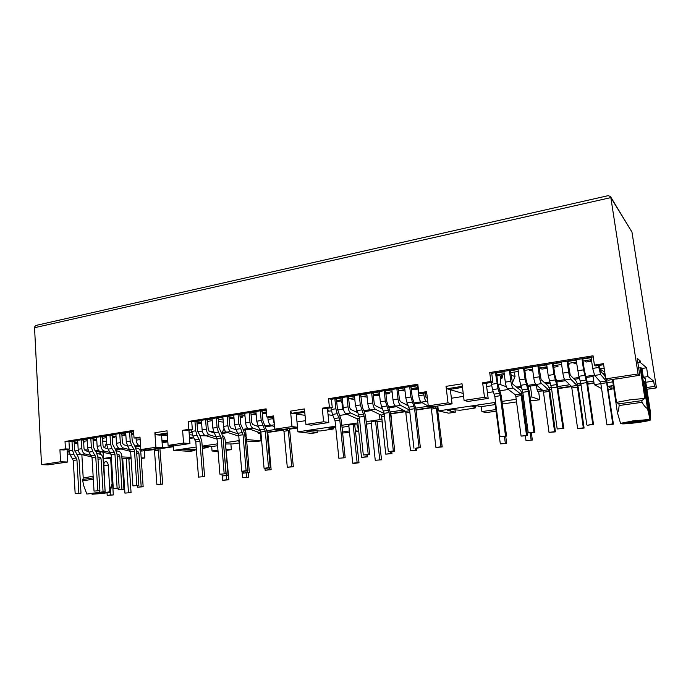 <?xml version="1.0" encoding="UTF-8"?>
<svg xmlns="http://www.w3.org/2000/svg" width="691" height="691" viewBox="0 0 691 691"><rect width="100%" height="100%" fill="white"/><g stroke="black" fill="none" stroke-linecap="round" stroke-linejoin="round"><path stroke-width="1.04" d="M81.858 454.643L83.205 478.008L82.713 480.824L93.32 479.183M82.635 479.502L93.242 477.852M97.863 456.932L100.273 457.494L101.059 458.781L103.071 491.811L86.85 494.065L103.823 491.975M82.713 480.824L83.775 485.885M609.972 386.07L610.231 386.925L609.065 387.297L612.191 389.05L611.708 385.811M609.324 386.165L609.436 386.925L610.084 386.83M474.536 406.222L474.907 407.042L474.061 407.327L475.719 407.785L474.285 408.165L460.094 410.264L454.177 409.78M473.957 406.308L474.043 407.034L474.631 406.947M450.195 409.849L450.584 410.661L449.789 410.929L455.309 412.19L455.058 410.091M449.625 409.936L449.711 410.644L450.282 410.558M331.438 427.522L331.939 428.299L331.36 428.506L333.684 428.852L332.604 429.137L320.097 430.985L313.377 430.735M330.929 427.599L331.507 428.204M310 430.718L310.527 431.478L309.983 431.676L317.307 432.54L317.169 431.08M309.499 430.787L310.069 431.383M168.094 445.41L183.564 443.061L189.947 443.536L174.59 445.859L168.094 445.41L167.041 430.821L154.87 432.765L155.89 447.267L140.834 449.556L139.988 437.075L134.045 438.016L133.536 430.381L65.023 441.497L65.429 448.882L59.927 449.755L60.575 461.761L41.52 464.654L34.55 327.707C34.576 326.472 35.474 325.616 37.262 325.141L608.192 195.657L610.429 196.494L610.844 197.609L638.069 373.961L605.748 378.867L603.485 363.647L594.433 365.081L593.068 355.787L489.72 372.561L490.869 381.484L482.638 382.788L484.486 397.308L464.084 400.409L462.029 383.799L446.032 386.355L448.027 402.853L428.265 405.859L426.589 391.667L418.806 392.903L421.208 393.525L426.71 392.652M418.806 392.903L417.796 384.231L328.545 398.724L329.382 407.068L322.248 408.2L325.159 408.692L332.25 407.578L331.412 399.277L417.917 385.276M594.433 365.081L595.797 365.945L603.64 364.701M482.638 382.788L484.685 383.496L492.864 382.201L491.724 373.33L593.232 356.901M183.564 443.061L182.605 430.32L186.138 430.657L192.348 429.672L191.752 421.881L266.199 409.832M305.042 415.343L296.24 414.021L297.501 427.254L280.477 429.837L274.819 429.18L273.61 415.904L266.838 416.975L270 417.407L273.688 416.828M134.045 438.016L140.048 437.939M59.927 449.755L63.909 449.962L69.394 449.098L68.988 441.756L133.596 431.296M189.947 443.536L188.928 430.217M189.092 432.376L191.683 432.618M206.54 435.9L199.777 435.667M192.392 435.01L189.274 434.734M305.56 420.672L297 421.985M272.194 425.803L265.681 426.805M249.848 429.241L243.482 430.217M227.961 432.601L221.751 433.559M221.068 432.376L226.112 431.918M242.982 429.318L248.043 428.532M265.189 425.889L270.449 425.077M209.002 431.193L213.649 431.65M197.73 431.771L202.308 431.063M297.501 427.254L291.982 426.572L290.531 411.136L291.671 413.33L294.945 413.823L304.748 412.277M274.819 429.18L291.982 426.572M266.838 416.975L266.104 408.856L188.246 421.493L188.85 429.327L182.605 430.32M322.248 408.2L323.604 421.769L305.923 424.455L304.429 408.925L290.531 411.136M197.065 424.015L201.617 423.289M191.476 430.631L191.243 429.854M223.988 428.403L222.329 432.506M262.286 413.382L266.501 413.235M251.161 414.384L256.206 414.885M242.558 415.766L242.671 417.053L240.062 416.716M240.123 417.459L242.671 417.053M229.162 418.815L234.033 418.435M211.584 420.75L212.241 420.828M218.434 421.553L223.279 422.115M191.752 421.881L188.246 421.493M192.348 429.672L188.85 429.327M154.87 432.765L156.123 434.786L160.027 435.114L167.265 433.974M167.196 433.032L156.123 434.786M239.155 440.616L225.387 442.663M217.44 443.847L202.187 446.127M196.184 447.025L173.743 450.368L173.406 445.773M245.607 429.888L246.126 435.926M257.691 431.935L258.477 433.542L260.991 433.49M246.67 441.022L255.48 441.661L261.051 440.841L246.54 439.536M261.051 440.841L260.412 433.577M291.671 413.33L304.653 411.283M41.52 464.654L48.042 464.862L67.787 462.02L60.575 461.761M67.096 449.461L67.787 462.02M69.394 449.098L65.429 448.882M68.988 441.756L65.023 441.497M140.834 449.556L147.52 449.953L162.471 447.69L155.89 447.267M162.471 447.69L161.582 435.244L167.395 435.736M189.489 437.602L193.359 437.93L189.559 438.509M193.255 436.617L193.359 437.93M332.976 415.507L328.061 414.721M305.923 424.455L311.313 425.164L328.838 422.512L323.604 421.769M327.422 408.338L328.838 422.512M332.25 407.578L329.382 407.068M331.412 399.277L328.545 398.724M428.265 405.859L432.514 406.826L452.078 403.864L448.027 402.853M446.032 386.355L446.991 388.748L449.409 389.456L462.478 387.392M452.078 403.864L450.359 389.733L463.229 393.473M462.339 386.321L446.991 388.748M464.084 400.409L467.98 401.462L488.166 398.405L484.486 397.308M486.222 383.255L488.166 398.405M492.864 382.201L490.869 381.484M491.724 373.33L489.72 372.561M605.748 378.867L608.071 380.257L616.484 378.798M637.767 362.127L638.544 362.775L640.358 362.49L640.091 360.771L637.171 358.275L639.797 375.265L616.51 378.988M639.797 375.265L638.069 373.961M67.191 451.197L68.884 451.283M68.927 451.62L67.208 451.534M67.243 452.199L68.979 451.931M67.347 454.013L69.705 454.125M76.856 454.471L81.858 454.704M99.677 451.353L95.678 451.603M121.175 449.029L115.475 449.599M167.835 441.851L162.117 442.732M140.601 446.041L135.203 446.87M161.936 440.245L167.758 440.694M115.112 449.046L119.102 448.433M134.659 446.032L138.805 445.393M162.048 441.808L167.766 440.918M84.276 449.824L88.016 450.022M94.866 450.402L98.778 450.61M74.783 451.016L78.333 450.463M77.824 443.138L74.3 443.708M106.621 442.603L104.548 447.828M93.069 440.469L96.8 440.728M102.734 441.134L106.544 441.394M83.741 443.847L84.103 441.255M173.743 450.368L189.757 451.353L194.983 450.584L194.897 449.461M105.645 437.792L106.328 437.844M114.17 436.695L114.231 437.636L112.236 437.481M113.022 436.608L116.062 436.842M121.936 435.529L125.9 435.762M125.848 435.019L123.888 434.855M131.791 434.527L133.812 434.492M133.769 433.844L131.731 433.68M112.262 437.947L114.231 437.636M83.153 478.086L93.138 476.185M99.228 454.022L99.063 451.378M100.316 451.62L100.48 454.324M141.301 449.582L141.405 451.076L153.29 449.28M159.923 448.278L173.441 446.239M141.405 451.076L154.102 449.634M173.476 446.706L160.062 448.735M594.035 383.203L587.652 384.17M581.088 385.163L577.944 385.638M571.5 386.606L558.233 388.61M551.703 389.594L549.57 389.923M543.152 390.89L537.607 391.356L537.054 389.715L541.217 389.085M390.614 413.918L405.876 411.62M416.042 410.083L431.029 407.82M437.334 406.869L437.887 406.783M267.667 432.488L283.569 430.087M289.702 429.154L297.527 427.979M217.95 450.143L212.051 451.007L218.054 451.396M226.458 450.368L231.355 449.651L226.372 449.305M640.091 360.771L638.544 362.775M593.042 376.44L586.305 377.485M579.55 378.521L574.351 379.316M565.575 380.672L556.868 382.011L563.813 428.411L557.179 428.964L551.47 387.953L548.196 375.412L546.667 364.442M550.122 383.047L545.665 383.73M536.622 385.12L528.149 386.424M521.411 387.461L517.654 388.04M508.351 389.474L500.103 390.743M493.374 391.78L487.431 392.687M605.048 374.168L603.424 374.418M594.916 375.731L592.982 376.025L594.251 384.662L600.85 383.669M650.283 420.093L621.926 423.859C627.428 424.144 648.193 421.406 650.283 420.093L650.11 410.031L645.247 378.737L643.33 377.277L647.968 376.586L646.595 367.767L641.965 368.484L641.213 367.871L638.657 367.897M646.595 367.767L640.358 362.49M604.737 372.095L599.624 368.873L604.15 368.156M516.488 387.115L521.04 386.407M527.777 385.371L535.603 384.161M544.603 382.779L549.777 381.976M556.523 380.94L564.659 379.679M573.392 378.331L579.213 377.433M585.977 376.388L594.424 375.083M602.88 373.779L604.945 373.468M506.365 386.735L500.025 384.455L500.863 377.994L499.869 375.446L496.872 375.93M486.645 386.554L491.569 385.785M498.047 384.766L500.025 384.455M536.432 385.155L537.054 389.715M549.051 387.893L551.409 387.539M557.931 386.545L569.747 384.749M577.434 383.583L580.785 383.073M587.341 382.08L593.733 381.112M537.607 391.356L542.927 390.553M549.492 389.56L551.651 389.232M558.181 388.247L571.284 386.26M577.866 385.267L581.036 384.792M587.6 383.799L593.984 382.831M500.932 374.211L501.908 378.392L500.863 377.994M499.723 374.323L499.869 375.446M514.406 372.043L515.011 376.63L510.995 374.988M517.853 371.49L518.328 371.698M525.091 370.324L524.97 371.628M528.684 369.745L531.094 370.842L532.752 370.575M539.619 367.992L541.943 369.106L546.97 368.303L544.698 367.171M546.771 366.835L546.97 368.303M557.758 365.073L557.965 366.541L555.78 365.392M568.848 363.285L569.056 364.762L568.322 364.347M573.046 362.611L575.085 363.794L576.631 363.552M584.396 360.788L586.331 361.998L591.556 361.16L589.665 359.942M591.341 359.666L591.556 361.16M503.324 373.822L501.908 378.392M515.011 376.63L512.221 383.211M553.75 367.215L557.965 366.541M568.391 364.865L569.056 364.762M616.527 402.404L618.903 403.855L619.153 405.522L642.025 402.317L641.766 400.633L644.884 398.379L629.691 399.882L616.527 402.404L613.09 379.497M650.663 417.779L645.791 386.39L644.47 381.553L649.523 417.2L649.134 419.532L633.327 420.828L620.561 423.341L617.417 412.717L612.459 379.601M617.417 412.717C618.169 411.819 618.747 409.426 619.153 405.522M644.884 398.379L640.16 367.845M649.523 417.2L647.519 408.571C645.955 407.949 644.124 405.859 642.025 402.317M647.519 408.571L641.213 367.871M620.561 423.341L649.134 419.532M621.926 423.859L621.598 423.203M641.766 400.633L618.903 403.855M463.583 396.358L451.396 398.232M422.236 402.723L414.635 403.89M407.966 404.917L406.844 405.09M396.608 406.662L389.206 407.802M382.546 408.822L381.985 408.908M371.559 410.514L364.338 411.629L362.386 407.44L360.754 395.304L359.761 395.088L366.783 393.948M354.431 395.943L347.513 397.066L348.523 397.273L349.551 407.146L350.51 409.348L357.67 412.648M347.072 414.28L340.024 415.369M390.38 411.991L403.138 410.057M415.792 408.131L428.429 406.213M390.57 413.572L405.565 411.309M415.999 409.737L430.726 407.509M437.256 406.524L437.844 406.429M340.758 399.899L342.088 403.276L342.796 403.406M349.257 398.603L354.837 399.744M362.3 396.513L367.12 397.118M373.339 395.347L375.36 395.796L379.609 395.114M379.609 395.079L376.129 394.285M389.059 392.203L389.214 393.576L385.785 392.764L392.091 391.719M390.89 391.909L392.151 392.212M398.638 390.665L398.577 391.987M400.59 390.355L405.03 391.046M411.266 389.016L413.702 389.655L417.96 388.973M417.943 388.86L414.911 388.048M357.048 411.249L357.247 411.681M363.889 410.661L370.065 409.703M380.378 408.113L382.106 407.845M388.765 406.818L395.183 405.833M405.315 404.27L407.535 403.924M414.211 402.896L420.879 401.868M385.932 394.103L389.214 393.576M425.57 392.834L426.874 394.051M336.681 401.626L340.862 400.953M327.715 411.257L331.317 410.869M337.571 409.884L343.522 409.392M355.01 411.421L356.841 411.75M328.242 411.344L327.715 408.295M342.209 409.158L342.088 403.276M267.02 430.726L276.158 429.336M258.477 433.542L260.965 433.162M267.581 432.169L283.189 429.811M289.615 428.835L297.493 427.643M234.024 418.34L229.844 417.813M242.714 415.74L245.003 416.051M256.119 413.9L255.083 413.754M266.458 412.786L263.625 412.38M196.356 449.305L186.492 449.098L182.398 449.703L184.981 449.867L185.128 449.297M184.981 449.867L184.938 449.331M205.02 446.343L205.262 447.215L208.112 447.466L202.368 448.416M202.256 446.922L204.191 447.017L204.147 446.472M204 447.042L203.957 446.498M217.596 445.721L211.696 446.593L205.65 446.248L202.238 446.749M211.696 446.593L212.051 451.007M239.354 442.94L232.634 443.933L225.931 443.985M239.207 441.247L238.766 441.316L239.216 441.359M112.106 483.631L110.715 458.876L111.769 475.762L112.503 479.079L112.192 483.38L109.8 490.066L108.254 465.173C107.943 462.892 107.079 461.709 105.645 461.614C104.453 461.925 103.875 463.065 103.883 465.026L105.118 491.75M91.877 493.668L92.05 494.203C99.236 493.901 110.361 492.597 110.128 492.078L109.463 491.888L109.8 490.066M109.463 491.888L92.05 494.203M99.305 490.688L99.4 492.303L105.084 491.914M646.802 388.739L647.432 389.18L656.45 387.876L631.963 232.064L610.438 196.494M110.543 458.764L103.477 458.461L111.311 457.287M103.106 452.285L103.477 458.461M141.232 458.504L144.851 457.978L141.189 457.805M131.022 457.33L121.858 456.898M144.851 457.978L144.384 451.102M131.057 492.605L124.933 493.089L131.057 492.605L128.802 458.306L128.336 458.254M128.336 458.288L122.713 458.746M122.808 460.189L122.074 460.292M601.576 388.558L594.251 384.662M607.259 382.702L612.796 381.873M643.33 377.277L641.965 368.484M656.45 387.876L654.489 386.39L653.66 381.087L647.968 376.586M613.349 385.569L608.071 386.347L609.004 386.874L608.909 386.226M609.004 386.874L609.177 386.183M646.612 387.539L654.489 386.39M653.66 381.087L645.791 382.253M455.309 412.19L448.666 413.166L438.37 410.903L437.792 406.032M530.481 400.063L532.597 400.789L539.749 399.735L531.897 396.954L530.092 397.221M523.588 398.189L522.5 398.353M516.194 399.294L502.029 401.402M495.568 402.369L438.37 410.903M531.897 396.954L530.429 386.079M539.749 399.735L538.626 391.572M523.692 398.914L522.595 399.07M516.548 401.912L506.745 403.363L502.253 403.121M495.654 403.086L494.488 403.259L495.084 403.423M495.231 404.572L481.273 406.636L478.63 406.135M478.638 406.248L477.36 405.807L471.996 406.602L473.542 406.999L473.465 406.386M473.542 406.999L473.706 406.351M454.186 409.875L452.804 409.461L447.552 410.238L449.202 410.618L449.124 410.005M449.202 410.618L449.366 409.97M481.273 406.636L481.895 411.594L486.067 412.631L496.086 411.18M495.879 409.556L481.895 411.594M317.307 432.54L311.442 433.404L297.89 431.849L297.458 427.263M382.019 419.938L380.015 419.601L366.178 421.665M357.878 422.909L341.846 425.293M335.61 426.226L297.89 431.849M380.015 419.601L379.445 414.306M391.719 421.562L390.873 413.883M381.553 459.817L375.256 460.275L381.553 459.817L377.044 421.268M377.053 421.337L375.343 420.992L371.119 421.821M371.292 423.41L366.437 424.127M348.756 424.948L352.721 463.229L354.638 463.341L359.018 462.763L354.682 424.594M354.69 424.654L352.894 424.334L348.774 425.146M335.766 427.772L334.902 427.539M334.91 427.599L328.32 427.988L330.428 428.265L330.367 427.686M330.428 428.265L330.583 427.651M313.386 430.795L311.434 430.502L306.804 431.193L308.989 431.443L308.937 430.873M308.989 431.443L309.145 430.839M349.378 430.951L342.529 431.953M348.895 426.261L342.045 427.271M342.632 433.015L349.534 432.48M355.753 431.573L358.318 431.201L355.675 430.847M608.287 389.629L612.191 389.05M358.318 431.201L357.653 424.896M231.355 449.651L230.898 444.088M205.357 446.999L205.305 446.3M186 449.167L186.337 449.824L186.285 449.124M186.337 449.824L194.983 450.584M204.191 447.017L205.072 446.982M222.321 475.952L222.666 480.28L228.885 479.804L225.508 443.847M185.171 449.841L186.052 449.806M358.093 424.965L355.044 424.844M382.244 421.968L377.398 421.527M131.091 458.306L128.811 458.383M112.167 476.85L110.836 460.914M185.559 449.236L185.603 449.867M204.571 446.403L204.622 447.042M331.68 427.487L331.749 428.23M610.067 386.053L610.196 386.891M474.708 406.204L474.803 406.99M450.377 409.823L450.472 410.601M310.25 430.674L310.319 431.417M136.075 438.172L136.205 440.158C136.55 443.095 137.595 444.918 139.357 445.617L140.593 445.937M140.195 440.124L140.031 437.939M159.854 448.088L162.731 484.132L156.9 484.641L154.525 450.739L153.765 449.409L152.797 449.15M156.676 448.571L157.634 448.822L158.386 450.152L160.796 484.123L156.9 484.641M160.796 484.123L162.731 484.132M72.002 441.264L72.503 450.169L73.885 454.445L70.223 455.015L68.746 449.202M75.164 493.65L81.002 493.141L75.164 493.65L73.289 460.482L70.223 455.015M77.686 440.694L72.736 441.489L74.179 441.584L74.671 450.282L77.703 455.697L79.102 460.016L81.002 493.141M73.885 454.445L76.951 459.93L78.843 493.158M88.629 451.517L85.183 450.696L84.034 448.813L83.525 440.081L82.091 439.977L87.101 439.174M103.071 491.811L105.118 491.802L103.097 458.867C102.821 456.38 101.897 454.851 100.325 454.281L96.887 453.469M81.365 439.752L81.875 448.692C82.194 451.56 83.283 453.313 85.123 453.978L91.221 455.395M85.123 453.978L81.426 454.548L91.946 456.967M81.426 454.548C79.577 453.892 78.489 452.13 78.178 449.271L77.668 440.348M129.58 431.953L130.184 441.1L131.558 445.522L127.671 446.127L126.289 441.713L125.693 432.575M127.671 446.127L130.659 451.784L132.914 485.903L138.865 485.384L132.914 485.903M131.558 445.522L133.907 449.167L130.02 449.755M136.827 485.376L134.538 451.197L133.907 449.167M133.622 431.65L130.279 432.186L131.644 432.307L132.24 441.247L135.194 446.852L136.576 451.309L138.865 485.384M96.61 437.628L91.54 438.448L92.957 438.552L93.484 447.327L96.49 452.804L97.88 457.174L99.91 490.601L94.028 491.12L99.91 490.601M94.028 491.12L92.041 457.641L88.992 452.113L87.61 447.794L87.083 438.828M90.815 438.224L91.35 447.207L92.732 451.534L95.773 457.079L97.794 490.61M119.742 433.542L120.329 442.646C120.666 445.565 121.728 447.371 123.508 448.062L129.986 449.703M123.508 448.062L119.664 448.649C117.876 447.967 116.814 446.17 116.477 443.259L115.898 434.164M136.576 451.37L138.14 451.767L136.619 452M119.664 448.649L130.616 451.404M137.25 485.6L137.362 487.241L141.18 486.732L138.908 453.089L138.14 451.767M137.362 487.241L143.149 486.74L140.869 453.192C140.584 450.662 139.677 449.098 138.157 448.502L135.738 447.872M141.18 486.732L143.149 486.74M127.429 445.73L123.534 444.719L122.402 442.793L121.823 433.888L120.441 433.775L125.719 432.929M100.359 436.677L100.912 445.704C101.24 448.589 102.311 450.377 104.125 451.05L110.413 452.57M104.125 451.05L100.359 451.629C98.537 450.955 97.466 449.176 97.137 446.291L96.593 437.291M117.029 454.177L119.025 454.661L117.081 454.954M100.359 451.629L111.087 454.212M118.092 488.166L118.196 489.798L121.936 489.297L119.793 455.956L119.025 454.661M118.196 489.798L123.948 489.297L121.806 456.06C121.521 453.546 120.605 452 119.059 451.422L116.123 450.696M121.936 489.297L123.948 489.297M107.839 448.64L104.168 447.742L103.028 445.833L102.484 437.014L101.076 436.911L106.215 436.081M109.999 435.114L110.569 444.183L111.951 448.554L108.142 449.15L106.76 444.779L106.198 435.736M108.142 449.15L111.156 454.738L113.281 488.537L119.189 488.019L113.281 488.537M111.951 448.554L114.335 452.156L110.525 452.735M117.116 488.019L114.965 454.168L114.335 452.156M115.915 434.509L110.715 435.356L112.106 435.46L112.668 444.322L115.647 449.858L117.038 454.272L119.189 488.019M133.726 433.274L131.731 433.594M125.822 434.544L121.91 435.175M116.019 436.125L112.192 436.738M106.319 437.679L102.562 438.284M96.705 439.226L93.035 439.822M87.196 440.754L83.594 441.342M77.772 442.205L74.248 442.776M112.434 481.031L113.307 494.937L110.664 494.963L110.405 490.886M107.036 492.813L107.191 495.412L113.307 494.937M128.466 492.623L126.211 458.159M122.704 458.591L124.933 493.089M107.191 495.412L110.664 494.963M248.432 472.73L248.812 477.196L242.593 477.662L248.812 477.196M246.557 477.144L246.203 473.024M242.049 471.305L242.593 477.662M222.666 480.28L226.562 479.77L226.225 475.684M228.885 479.804L226.562 479.77M379.739 459.688L375.55 421.026M371.093 421.622L375.256 460.275M352.721 463.229L357.126 462.65L353.127 424.36M359.018 462.763L357.126 462.65M505.708 436.202L506.65 443.441L505.32 443.225L504.43 436.375M495.05 403.173L500.31 443.881L506.65 443.441M531.353 432.765L532.329 440.072L525.989 440.521L532.329 440.072M531.111 439.847L530.178 432.92M525.367 435.874L525.989 440.521M500.31 443.881L505.32 443.225M266.38 411.94L262.217 412.605M256.085 413.589L251.058 414.401M244.951 415.386L240.019 416.181M233.921 417.157L229.092 417.934M223.02 418.91L218.278 419.67M212.223 420.646L207.585 421.398M201.539 422.296L196.987 423.03M260.326 410.791L261.189 420.517L265.284 431.365L268.523 467.695L264.074 468.299L265.819 468.36L270.259 467.764L267.011 431.555L262.943 420.741L262.096 411.24L260.922 411.067L266.225 410.212M258.451 426.572L252.802 424.576L251.766 422.495L250.937 413.037L249.753 412.873L255.938 411.871M238.075 414.384L238.887 424.015L243.033 434.734L246.108 470.709L241.755 471.288L243.552 471.348L247.905 470.761L244.821 434.915L243.474 430.199L240.701 424.231L239.898 414.825L238.697 414.66L244.804 413.676M236.141 429.785L230.82 428.005L229.757 425.941L228.98 416.587L227.754 416.431L233.783 415.455M226.009 473.698L219.902 474.225L226.009 473.698L223.098 438.206L221.733 433.542L218.926 427.643L218.166 418.331L216.931 418.176L222.873 417.217M214.305 432.946L209.287 431.357L208.216 429.327L207.473 420.059L206.22 419.912L212.085 418.962M204.579 476.574L198.507 477.092L204.579 476.574L201.824 441.428L200.45 436.816L197.609 430.994L196.892 421.769L195.613 421.622L201.409 420.689M417.796 387.582L411.223 388.636M404.874 389.664L398.431 390.7M379.463 393.749L373.27 394.742M366.973 395.762L360.909 396.738M354.621 397.74L348.679 398.698M342.416 399.709L336.569 400.573M409.685 386.615L410.877 396.988L414.583 408.718L419.057 447.5L415.282 448.329L420.378 447.647L415.913 408.994L412.225 397.316L411.059 387.176L410.16 386.934L417.58 385.742M408.398 405.928L400.314 401.583L399.407 399.32L398.266 389.24L397.342 389.007L404.658 387.824M384.179 390.743L385.31 401.005L389.093 412.579L393.343 450.947L388.351 451.62L389.759 451.75L394.734 451.076L390.493 412.847L386.727 401.316L385.621 391.287L384.671 391.054L391.892 389.888M382.762 409.297L375.135 405.513L374.202 403.276L373.114 393.309L372.147 393.084L379.264 391.935M345.163 457.727L338.858 458.263L345.163 457.727L341.328 420.292L337.441 409.046L336.439 399.234L335.394 399.027L342.226 397.921M591.401 359.657L582.997 361.013M576.415 362.067L568.183 363.397M561.619 364.451L553.543 365.746M546.996 366.8L539.084 368.078M532.554 369.124L524.797 370.376M518.293 371.421L510.684 372.639M504.188 373.684L496.725 374.807M581.952 358.733L583.558 369.849L586.711 382.607L592.757 424.188L587.609 425.224L593.509 424.429L587.488 383.004L584.353 370.307L582.772 359.441L582.245 359.113L591.116 357.679M567.086 361.134L568.658 372.19C569.22 375.757 569.911 378.063 570.714 379.126L576.994 385.448L577.486 387.124L583.334 427.833L577.624 428.593L584.094 428.057L578.263 387.496L576.519 381.527L570.23 375.109L567.959 361.834L567.397 361.514L576.139 360.106M556.86 381.985L554.83 374.937L553.327 364.2L552.731 363.889L561.342 362.499M537.9 365.859L539.403 376.794C539.947 380.309 540.664 382.589 541.545 383.617L548.499 389.759L549.017 391.408L554.597 431.659L549.017 432.402L555.46 431.866L549.889 391.762C549.423 388.722 548.809 386.761 548.067 385.872L541.105 379.644L538.876 366.532L538.246 366.23L546.728 364.857M534.834 432.298L528.235 432.842L534.834 432.298L529.358 391.814L526.024 379.454L524.59 368.839L523.933 368.545L532.295 367.189M509.414 370.471L510.848 381.277C511.375 384.757 512.117 387.003 513.076 388.005L520.677 393.965L521.213 395.589L526.533 435.399L521.092 436.125L527.492 435.589L522.18 395.917C521.722 392.92 521.083 390.985 520.271 390.121L512.679 384.075L510.476 371.119L509.785 370.834L518.034 369.495M506.546 436.09L499.99 436.634L506.546 436.09L501.329 396.055L497.9 383.868L496.535 373.373L495.818 373.088L503.938 371.775M267.832 417.114L268.039 419.437C268.445 422.572 269.404 424.533 270.924 425.336L274.586 426.675M274.327 423.833L272.358 417.036M289.503 428.472L293.338 466.753L287.292 467.271L283.966 431.27L282.446 429.534M286.834 428.869L288.346 430.605L291.714 466.684L287.292 467.271M291.714 466.684L293.338 466.753M194.966 421.363L195.691 430.804L197.056 435.382L192.901 436.021L191.416 429.819M198.507 477.092L195.786 441.903L192.901 436.021M197.056 435.382L199.932 441.273L202.679 476.54M223.21 439.536L226.303 475.391L222.148 475.952L228.082 475.434L225.206 440.521C224.886 437.887 224.022 436.246 222.632 435.598L222.606 435.58M226.303 475.391L228.082 475.434M222.148 475.952L222.01 474.233M205.572 419.644L206.324 429.137C206.704 432.177 207.706 434.078 209.338 434.829L216.663 437.109M209.338 434.829L205.149 435.477L217.06 439.148M205.149 435.477C203.508 434.725 202.498 432.834 202.126 429.793L201.383 420.327M262.528 425.25L258.097 425.932L256.758 421.208L255.903 411.499M258.097 425.932L260.861 432.03L264.074 468.299M270.259 467.764L268.523 467.695M219.902 474.225L217.026 438.681L214.175 432.73L212.828 428.109L212.059 418.599M216.292 417.917L217.069 427.444L218.416 432.074L221.258 438.042L224.169 473.655M249.14 412.596L249.978 422.27C250.375 425.38 251.351 427.323 252.906 428.109L260.628 430.804M252.906 428.109L248.535 428.783C246.972 428.005 245.996 426.062 245.599 422.961L244.769 413.304M248.535 428.783L260.956 433.058M269.291 467.893L269.455 469.647L265.128 470.226L264.955 468.334M265.128 470.226L271.131 469.707L267.944 434.103L266.873 430.467M269.455 469.647L271.131 469.707M227.123 416.163L227.918 425.742C228.306 428.817 229.3 430.735 230.889 431.504L238.421 433.983M230.889 431.504L226.613 432.169C225.007 431.4 224.014 429.482 223.634 426.416L222.847 416.854M226.613 432.169L238.775 436.125M247.508 470.821L247.654 472.549L243.413 473.119L243.267 471.34M243.413 473.119L249.391 472.601L246.359 437.351L244.45 432.73M247.654 472.549L249.391 472.601M240.243 428.696L235.907 429.37L234.56 424.697L233.748 415.084M235.907 429.37L238.715 435.39L241.755 471.288M247.905 470.761L246.108 470.709M424.913 392.937L426.079 397.575L427.375 398.327M423.669 393.136L423.885 394.941C424.369 398.301 425.198 400.443 426.373 401.376L421.251 402.162C420.059 401.238 419.221 399.104 418.746 395.753L417.537 385.345M437.144 406.127L442.205 446.939L435.926 447.466L431.391 409.098L430.795 407.543L421.251 402.162M435.183 406.42L436.41 408.338L440.988 446.792L435.926 447.466M440.988 446.792L442.205 446.939M426.373 401.376L427.833 402.205M334.85 398.724L335.878 408.778L337.191 413.693L332.449 414.427L330.954 407.776M338.858 458.263L335.057 420.776L332.449 414.427M337.191 413.693L339.791 420.059L343.626 457.623M366.04 454.928L366.239 456.751L361.505 457.382L367.672 456.855L367.448 454.738M366.239 456.751L367.672 456.855M361.505 457.382L357.593 420.197L356.945 418.703L345.932 413.771C344.567 412.916 343.669 410.86 343.228 407.621L342.192 397.532M346.977 396.764L348.031 406.861C348.471 410.117 349.37 412.173 350.717 413.037L359.303 416.932M412.156 402.084L407.077 402.87L405.798 397.783L404.615 387.435M407.077 402.87L409.521 409.487L413.944 448.183M420.378 447.647L419.057 447.5M369.676 454.436L363.319 454.98L369.676 454.436L365.634 416.613L364.33 411.603M363.319 454.98L359.32 417.096L355.459 405.695L354.397 395.563M359.234 394.777L360.313 404.935L364.166 416.362L368.208 454.324M396.859 388.688L398.016 399.009C398.491 402.326 399.346 404.442 400.581 405.349L409.59 410.108M400.581 405.349L395.572 406.118C394.328 405.22 393.464 403.112 392.998 399.795L391.849 389.499M395.572 406.118L405.634 411.344L410.566 450.843L416.803 450.316L416.561 448.157M415.3 448.321L415.516 450.187L410.566 450.843M415.516 450.187L416.803 450.316M371.637 392.773L372.743 402.983C373.2 406.265 374.073 408.346 375.368 409.236L384.161 413.529M375.368 409.236L370.471 409.988C369.167 409.107 368.286 407.034 367.828 403.751L366.74 393.559M370.471 409.988L381.017 415.066L381.648 416.578L385.759 454.151L391.97 453.624L391.728 451.482M390.398 451.664L390.605 453.503L385.759 454.151M390.605 453.503L391.97 453.624M386.597 406.04L381.639 406.809L380.344 401.791L379.221 391.538M381.639 406.809L384.136 413.33L388.351 451.62M394.734 451.076L393.343 450.947M599.011 365.435L600.082 370.454L605.437 376.82M598.363 365.539L600.6 374.513L594.657 375.438L592.688 368.415L591.047 357.256M606.551 379.35L613.427 424.153L607.596 424.93L606.914 424.689L600.842 383.609L600.375 381.916L594.657 375.438M600.6 374.513L606.171 381.043L606.638 382.736L612.762 423.911L606.914 424.689M612.762 423.911L613.427 424.153M495.43 372.734L498.056 388.783L492.588 389.638L491.102 382.477M499.99 436.634L494.808 396.548L492.588 389.638M498.056 388.783L500.267 395.718L505.501 435.9M526.533 435.399L527.492 435.589M521.092 436.125L515.814 396.401L515.27 394.777L507.557 388.86C506.581 387.858 505.829 385.621 505.302 382.149L503.886 371.361M584.741 375.368L578.859 376.275L576.078 359.683M578.859 376.275L580.846 383.496L586.832 424.982M593.509 424.429L592.757 424.188M528.235 432.842L522.802 392.298L519.425 379.929L517.974 369.08M523.571 368.182L525.039 379.048L528.39 391.452L533.884 432.091M570.714 379.126L564.918 380.015C564.098 378.97 563.407 376.664 562.845 373.105L561.282 362.075M564.918 380.015L571.327 386.304L571.828 387.971L577.624 428.593M583.334 427.833L584.094 428.057M541.545 383.617L535.888 384.49C534.989 383.47 534.264 381.199 533.728 377.683L532.234 366.774M535.888 384.49L542.971 390.588L543.489 392.238L549.017 432.402M554.597 431.659L555.46 431.866M552.403 363.509L553.94 374.505L556.644 384.585L550.917 385.457M562.958 428.187L556.644 384.585M557.179 428.964L563.813 428.411M34.55 327.707L610.844 197.609L631.963 232.064M645.791 386.39L644.763 386.537M103.935 465.803L108.254 465.173M475.434 406.092L475.641 407.733M333.52 428.783L333.364 427.332M207.844 447.397L207.766 446.395M128.932 459.083L128.88 458.392M140.135 439.536L136.205 440.158M158.386 450.152L154.525 450.739M157.634 448.822L153.765 449.409M140.558 445.427L139.357 445.617M76.951 459.93L73.289 460.482M76.312 457.96L72.659 458.522M72.503 450.169L68.832 450.739M101.059 458.781L98.01 459.239M100.273 457.494L97.923 457.848M81.875 448.692L78.178 449.271M130.184 441.1L126.289 441.713M134.538 451.197L130.659 451.784M95.773 457.079L92.041 457.641M95.133 455.084L91.402 455.654M92.732 451.534L88.992 452.113M91.35 447.207L87.61 447.794M120.329 442.646L116.477 443.259M138.908 453.089L136.714 453.417M100.912 445.704L97.137 446.291M119.793 455.956L117.168 456.354M110.569 444.183L106.76 444.779M114.965 454.168L111.156 454.738M272.513 418.729L268.039 419.437M288.346 430.605L283.966 431.27M287.663 429.171L283.275 429.837M274.413 424.801L270.924 425.336M199.932 441.273L195.786 441.903M199.302 439.174L195.156 439.804M195.691 430.804L191.537 431.46M206.324 429.137L202.126 429.793M261.189 420.517L256.758 421.208M264.662 429.189L260.248 429.862M265.284 431.365L260.861 432.03M221.258 438.042L217.026 438.681M220.636 435.917L216.404 436.565M218.416 432.074L214.175 432.73M217.069 427.444L212.828 428.109M249.978 422.27L245.599 422.961M227.918 425.742L223.634 426.416M238.887 424.015L234.56 424.697M242.42 432.583L238.093 433.248M243.033 434.734L238.715 435.39M423.885 394.941L418.746 395.753M436.41 408.338L431.391 409.098M435.814 406.783L430.795 407.543M339.791 420.059L335.057 420.776M339.186 417.805L334.453 418.53M335.878 408.778L331.127 409.521M359.622 419.886L357.593 420.197M359.45 418.323L356.945 418.703M350.717 413.037L345.932 413.771M348.031 406.861L343.228 407.621M410.877 396.988L405.798 397.783M413.995 406.377L408.934 407.146M414.583 408.718L409.521 409.487M364.166 416.362L359.32 417.096M363.57 414.082L358.724 414.816M361.618 409.91L356.763 410.661M360.313 404.935L355.459 405.695M398.016 399.009L392.998 399.795M409.668 410.739L405.634 411.344M409.849 412.337L406.248 412.881M372.743 402.983L367.828 403.751M384.274 414.574L381.017 415.066M384.446 416.155L381.648 416.578M385.31 401.005L380.344 401.791M388.497 410.273L383.548 411.024M389.093 412.579L384.136 413.33M598.648 367.482L592.688 368.415M606.638 382.736L600.842 383.609M606.171 381.043L600.375 381.916M500.267 395.718L494.808 396.548M499.705 393.283L494.246 394.12M496.82 383.479L491.344 384.343M521.213 395.589L515.814 396.401M520.677 393.965L515.27 394.777M513.076 388.005L507.557 388.86M510.848 381.277L505.302 382.149M583.558 369.849L577.676 370.773M586.175 380.076L580.302 380.966M586.711 382.607L580.846 383.496M528.39 391.452L522.802 392.298M527.829 388.981L522.241 389.836M526.257 384.421L520.651 385.293M525.039 379.048L519.425 379.929M568.658 372.19L562.845 373.105M576.994 385.448L571.327 386.304M577.486 387.124L571.828 387.971M539.403 376.794L533.728 377.683M548.499 389.759L542.971 390.588M549.017 391.408L543.489 392.238M555.141 379.946L549.397 380.836M553.94 374.505L548.196 375.412M557.196 387.081L551.47 387.953M86.85 494.065L83.749 485.799M110.128 492.078L112.184 483.38M475.503 406.083L475.719 407.785M333.537 427.349L333.684 428.843M208.043 446.559L208.112 447.466M129.217 458.383L129.26 459.152M186.596 449.098L186.656 449.893M205.59 446.256L205.659 447.068M610.101 386.053L610.231 386.925M450.48 409.806L450.584 410.661M474.795 406.187L474.907 407.042M310.449 430.648L310.527 431.478M331.861 427.461L331.939 428.299"/></g></svg>
